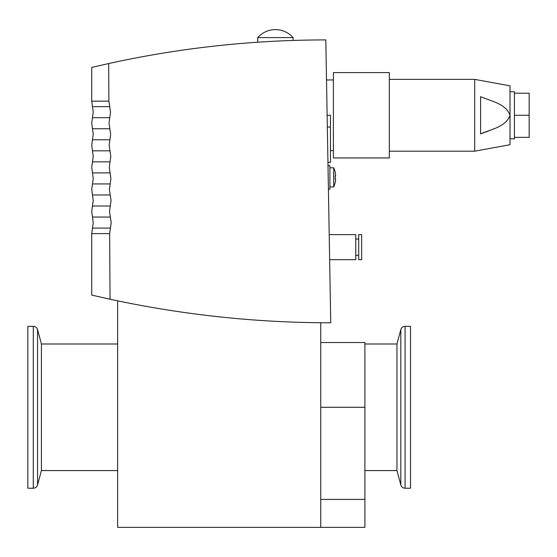 <?xml version="1.0" encoding="UTF-8"?>
<svg xmlns="http://www.w3.org/2000/svg" width="557" height="557" viewBox="0 0 557 557"><rect width="100%" height="100%" fill="white"/><g stroke="black" fill="none" stroke-linecap="round" stroke-linejoin="round"><path stroke-width="0.84" d="M110.537 112.187L109.778 117.701L92.483 117.701L93.235 112.187L92.483 106.665L109.708 106.665L110.537 112.187M109.84 128.744L110.662 134.265L109.903 139.779L92.483 139.779L93.235 134.265L92.483 128.744L109.84 128.744L109.012 123.222L109.778 117.701L109.012 123.222M109.966 150.822L110.794 156.336L110.028 161.857L92.483 161.857L93.235 156.336L92.483 150.822L109.966 150.822L109.144 145.3L109.903 139.779M110.091 172.9L110.92 178.414L110.161 183.935L92.483 183.935L93.235 178.414L92.483 172.9L110.091 172.9L109.269 167.379L110.028 161.857M110.223 194.978L111.045 200.492L110.286 206.013L92.483 206.013L93.235 200.492L92.483 194.978L110.223 194.978L109.395 189.457L110.161 183.935M110.349 217.049L111.177 222.57L110.418 228.092L92.483 228.092L93.235 222.57L92.483 217.049L110.349 217.049L109.527 211.535L110.286 206.013L109.527 211.535M364.898 470.574L396.96 470.574L400.817 484.959L400.817 329.605A4.414 4.414 0 0 1 405.078 326.332L410.523 326.332L410.523 488.231L405.078 488.231L405.078 326.332M400.817 484.959A4.414 4.414 0 0 0 405.078 488.231M109.652 233.613L110.042 299.227L91.724 295.099L91.724 233.613L109.652 233.613L110.418 228.092M109.708 106.665L108.887 101.144L108.671 63.547L108.887 101.144L91.724 101.144L91.724 67.432L108.671 63.547L91.724 67.432M328.414 189.164L329.897 189.164L329.897 165.61L328.003 165.61M329.647 259.659L355.77 259.659L355.77 234.643L329.208 234.643M298.629 40.285L296.846 40.334M304.637 40.139L305.487 40.125M133.757 58.353L132.1 58.673M137.899 57.559L139.159 57.322M140.127 57.141L140.649 57.044M291.402 40.508L290.134 40.55M287.593 40.64L285.435 40.724M284.07 40.779L281.355 40.898M271.753 41.364L269.24 41.503M265.069 41.747L260.049 42.06M259.012 42.13L257.745 42.214L257.745 37.591L293.073 37.591A23.547 23.547 0 0 0 257.745 37.591M293.073 40.452L293.073 37.591M329.897 186.95L333.72 186.95L333.72 167.817L329.897 167.817M355.77 255.245L358.715 255.245M355.77 239.057L358.715 239.057M117.631 343.996L41.413 343.996L41.413 470.574L37.556 484.959C36.873 487.013 35.453 488.106 33.295 488.231L27.85 488.231L27.85 326.332L33.295 326.332L33.295 488.231M117.631 470.574L41.413 470.574M333.72 186.95A23.547 23.547 0 0 0 335.217 182.39L335.168 182.39A23.505 23.505 0 0 0 335.662 178.86L335.168 178.86A23.011 23.011 0 0 0 335.168 175.915L335.662 175.915A23.505 23.505 0 0 0 335.168 172.385L335.217 172.385A23.547 23.547 0 0 0 333.72 167.817M41.413 343.996L37.556 329.605L37.556 484.959M358.715 259.659L358.715 234.643L361.66 234.643L361.66 259.659L358.715 259.659M396.96 470.574L396.96 343.996L400.817 329.605M364.898 343.996L396.96 343.996M389.329 157.958L389.329 72.591L333.399 72.591L333.399 157.958L389.329 157.958M474.696 79.366L510.017 85.841L510.017 115.278C505.763 127.135 490.863 129.308 480.58 133.903L480.58 96.653C490.828 101.214 505.833 103.463 510.017 115.278L510.017 144.709L474.696 151.191L474.696 79.366L389.329 79.366M480.58 133.903L488.433 131.041M510.017 138.825L514.431 138.825L514.431 91.724L510.017 91.724M108.671 63.547C180.196 47.818 252.579 39.944 325.81 39.916L330.747 322.802C256.345 322.775 182.773 314.921 110.042 299.227M325.748 322.788L320.741 322.754L320.741 527.382L364.898 527.382L117.631 527.382L117.631 300.836M117.061 300.717L113.649 300M299.346 40.264L296.164 40.355M134.522 58.206L132.246 58.645M257.745 42.214L258.908 42.137M259.256 42.116L260.488 42.033M284.349 40.772L290.712 40.529M327.948 162.372L330.454 162.372L330.454 115.278L327.126 115.278M364.898 527.382L364.898 342.527L320.741 342.527M514.431 115.278L529.15 115.278L529.15 93.2L514.431 93.2M529.15 115.278L529.15 137.356L514.431 137.356M327.335 127.052L330.454 127.052M364.898 407.285L320.741 407.285M320.741 499.42L364.898 499.42M92.483 117.701L91.724 123.222L92.483 128.744M92.483 139.779L91.724 145.3L92.483 150.822M92.483 161.857L91.724 167.379L92.483 172.9M92.483 183.935L91.724 189.457L92.483 194.978M92.483 206.013L91.724 211.535L92.483 217.049M330.454 150.599L333.399 150.599M474.696 151.191L389.329 151.191M91.724 233.613L92.483 228.092M91.724 101.144L92.483 106.665M326.513 79.95L333.399 79.95M37.556 329.605C36.873 327.558 35.453 326.465 33.295 326.332"/></g></svg>
